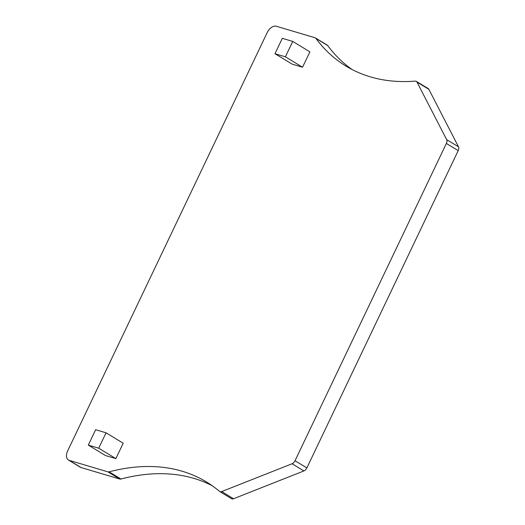 <?xml version="1.0" encoding="UTF-8"?>
<svg xmlns="http://www.w3.org/2000/svg" width="525" height="525" viewBox="0 0 525 525"><rect width="100%" height="100%" fill="white"/><g stroke="black" fill="none" stroke-linecap="round" stroke-linejoin="round"><path stroke-width="0.79" d="M219.719 491.525A4.41 2.73 121.3 0 0 221.707 491.571L292.071 463.752A4.41 2.73 121.3 0 0 295.037 460.727L446.368 143.45A4.41 2.73 121.3 0 0 446.663 139.637L458.496 146.816A4.41 2.73 121.3 0 1 458.207 150.636L306.869 467.913A4.41 2.73 121.3 0 1 303.903 470.932L233.54 498.75A4.41 2.73 121.3 0 1 231.551 498.704L219.719 491.525A4.41 2.73 121.3 0 1 219.496 491.367A264.456 163.787 121.3 0 0 206.41 481.93A264.456 163.787 121.3 0 0 109.102 471.837A4.41 2.73 121.3 0 1 107.888 471.844L119.72 479.03A4.41 2.73 121.3 0 0 120.934 479.017A264.456 163.787 121.3 0 1 212.205 485.723M107.888 471.844L69.241 460.373L81.08 467.552L119.72 479.03M81.08 467.552A8.813 5.46 121.3 0 1 80.266 467.197L68.434 460.012A8.813 5.46 121.3 0 1 67.666 450.89L267.205 32.557A8.813 5.46 121.3 0 1 276.308 26.25L314.947 37.728A4.41 2.73 121.3 0 1 315.354 37.905A4.41 2.73 121.3 0 1 315.86 38.364L327.692 45.55A4.41 2.73 121.3 0 0 327.187 45.084L315.354 37.905M352.065 69.517A264.456 163.787 121.3 0 1 327.692 45.55M315.86 38.364A264.456 163.787 121.3 0 0 346.021 66.13A264.456 163.787 121.3 0 0 415.177 81.119A4.41 2.73 121.3 0 1 416.332 81.368L428.164 88.548A4.41 2.73 121.3 0 1 428.84 89.296L458.496 146.816M69.241 460.373A8.813 5.46 121.3 0 1 68.434 460.012M416.332 81.368A4.41 2.73 121.3 0 1 417.008 82.117L428.84 89.296M446.663 139.637L417.008 82.117M274.975 53.721L292.136 64.129L302.551 67.226L309.894 51.831L292.733 41.422L285.39 56.812L274.975 53.721L282.319 38.325L292.733 41.422M88.298 445.102L105.453 455.516L115.868 458.607L123.211 443.218L106.05 432.803L95.635 429.712L88.298 445.102L98.713 448.199L106.05 432.803M302.551 67.226L285.39 56.812M115.868 458.607L98.713 448.199M446.368 143.45L458.207 150.636M295.037 460.727L306.869 467.913M292.071 463.752L303.903 470.932M221.707 491.571L233.54 498.75M109.102 471.837L120.934 479.017"/></g></svg>
